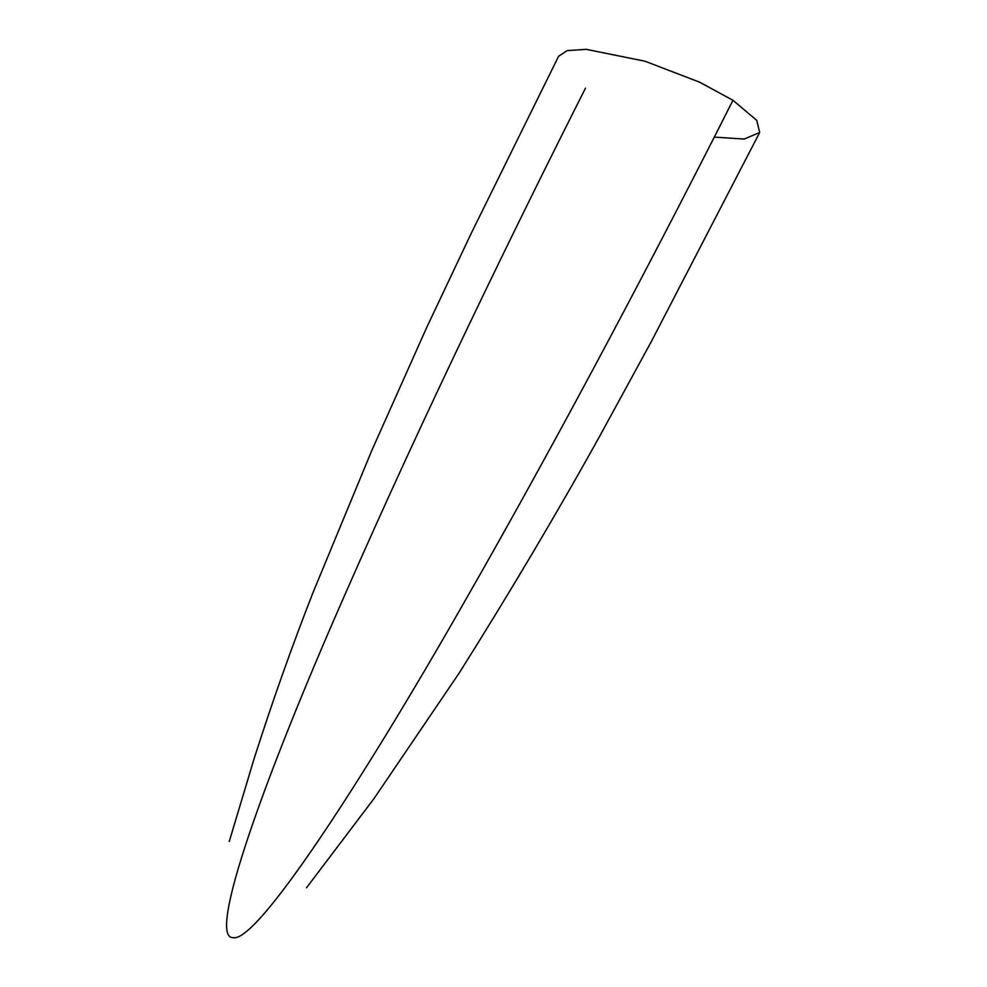 <?xml version="1.0" encoding="UTF-8"?>
<svg xmlns="http://www.w3.org/2000/svg" width="987" height="987" viewBox="0 0 987 987"><rect width="100%" height="100%" fill="white"/><g stroke="black" fill="none" stroke-linecap="round" stroke-linejoin="round"><path stroke-width="1.48" d="M558.617 56.259L567.18 50.608L586.29 49.35L644.98 61.219L699.561 82.155L732.971 100.292L756.758 120.352L759.682 132.492L744.198 139.056L714.292 137.107M585.464 88.213C515.584 226.591 424.978 411.937 344.586 595.457C264.417 777.509 206.456 938.945 233.179 937.65C256.534 943.041 359.786 785.319 462.595 605.117C566.637 423.534 663.042 238.669 732.971 100.292M558.63 56.222L471.478 232.821L426.952 326.931L371.791 450.516L312.99 592.619C291.634 647.201 271.943 702.732 253.943 759.225L229.268 841.455M306.513 887.769L373.9 798.742L459.448 672.64C510.143 592.064 556.816 513.388 599.479 436.599L651.371 341.477L759.682 132.492"/></g></svg>
